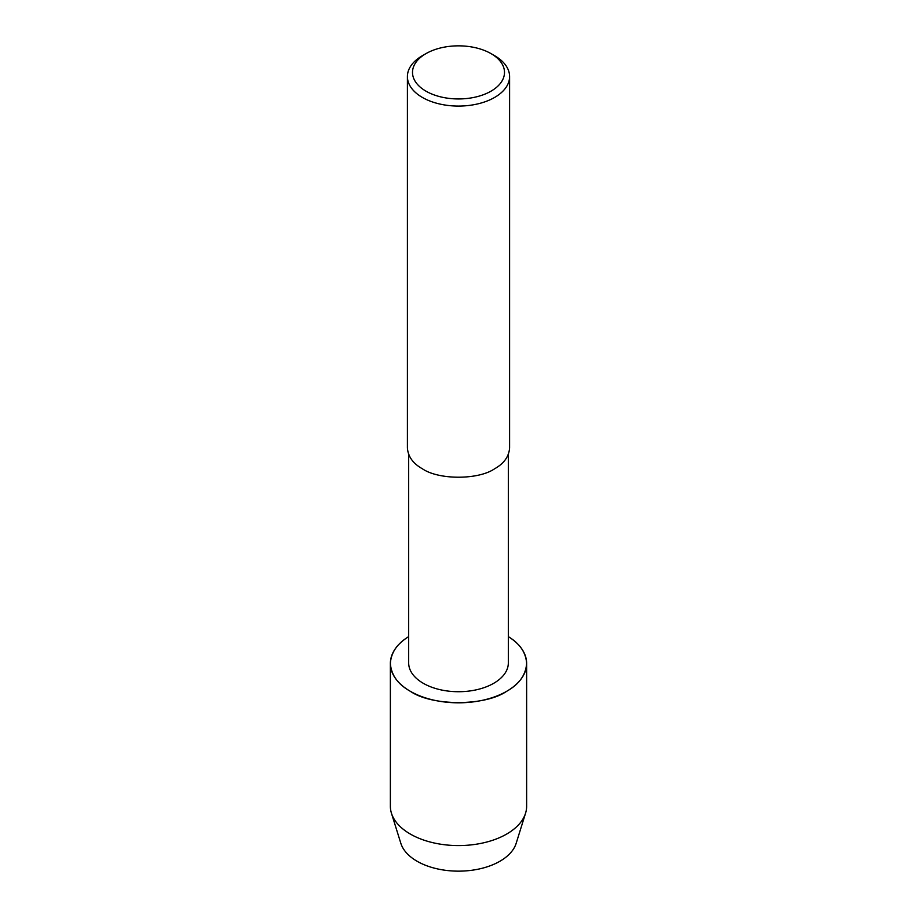 <?xml version="1.0" encoding="UTF-8"?>
<svg xmlns="http://www.w3.org/2000/svg" width="917" height="917" viewBox="0 0 917 917"><rect width="100%" height="100%" fill="white"/><g stroke="black" fill="none" stroke-linecap="round" stroke-linejoin="round"><path stroke-width="1.38" d="M508.327 454.465L508.327 662.957A49.827 28.759 180 0 1 458.5 691.716A49.827 28.759 180 0 1 408.673 662.945L408.673 454.465M390.367 663.472C391.215 675.015 397.863 684.288 410.323 691.292C432.01 706.296 484.99 706.296 506.677 691.292C519.137 684.288 525.785 675.015 526.633 663.472C525.934 652.549 519.824 643.596 508.327 636.639A68.133 39.339 180 0 1 506.115 691.613A68.133 39.339 180 0 1 410.885 691.613A68.133 39.339 180 0 1 408.673 636.639C397.176 643.596 391.066 652.549 390.367 663.472L390.367 806.249M491.019 53.622L494.63 55.708A51.1 29.504 180 0 1 509.6 76.569L509.6 447.909C508.969 456.563 503.983 463.521 494.63 468.77C478.376 480.027 438.624 480.027 422.37 468.77C413.017 463.521 408.031 456.563 407.4 447.909L407.4 76.569A51.1 29.504 180 0 1 422.37 55.708L425.981 53.622A45.988 26.547 180 0 1 491.019 53.622L491.019 53.622A45.988 26.547 180 0 1 491.019 91.173A45.988 26.547 180 0 1 425.981 91.173A45.988 26.547 180 0 1 425.981 53.622M509.6 76.569A51.1 29.504 180 0 1 458.5 106.074A51.1 29.504 180 0 1 407.4 76.569M526.633 663.472L526.633 806.249A68.133 39.339 180 0 1 525.556 813.219A68.133 39.339 180 0 1 458.5 845.577A68.133 39.339 180 0 1 391.444 813.219A68.133 39.339 180 0 1 390.367 806.238M525.556 813.219L516.168 843.319A58.596 33.826 180 0 1 458.5 871.15A58.596 33.826 180 0 1 400.832 843.308L391.444 813.219"/></g></svg>

